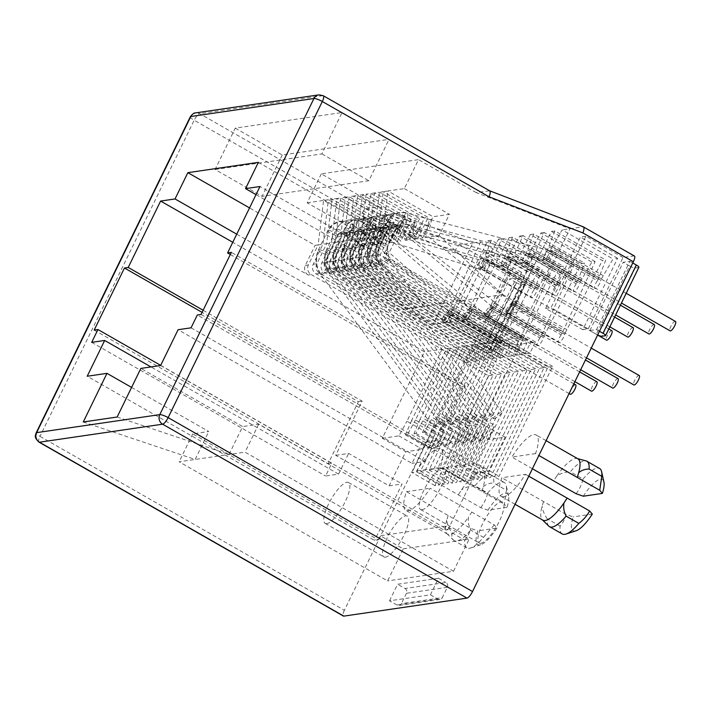 <?xml version="1.0" encoding="UTF-8"?>
<svg xmlns="http://www.w3.org/2000/svg" width="711" height="711" viewBox="0 0 711 711"><rect width="100%" height="100%" fill="white"/><g stroke="black" fill="none" stroke-linecap="round" stroke-linejoin="round"><path stroke-width="0.53" stroke-dasharray="3.56 2.67" d="M531.019 369.533L535.605 368.858L482.031 478.716L477.437 479.383L531.019 369.533L484.502 343.04L507.992 356.469L513.538 345.084L369.08 262.546A4.71 4.399 -98.3 0 1 367.187 256.173L379.55 230.817A5.884 5.501 -98.3 0 1 388.002 229.2L400.826 241.082L411.145 219.912L407.474 220.454L362.45 194.725L366.121 194.192L360.681 238.7L357.011 239.234L347.226 259.302A7.066 6.595 81.7 0 0 350.07 268.865L353.74 268.331L484.502 343.04L480.707 343.6L445.593 415.597L469.082 429.017L450.614 466.878L473.517 479.961L468.931 480.627L522.505 370.778L527.1 370.102L473.517 479.961M539.525 368.289L544.119 367.614L490.537 477.472L485.951 478.139L539.525 368.289L493.141 341.778L489.337 342.338L512.827 355.758L518.381 344.382L373.924 261.835A4.71 4.399 -98.3 0 1 372.022 255.462L384.393 230.106A5.884 5.501 -98.3 0 1 392.845 228.498L405.661 240.371L409.332 239.838L419.659 218.668L415.988 219.21L370.964 193.481L366.121 194.192L411.145 219.912M548.039 367.045L552.625 366.369L499.051 476.228L494.456 476.894L548.039 367.045L501.646 340.533L497.851 341.093L521.341 354.513L526.887 343.137L382.429 260.59A4.71 4.399 -98.3 0 1 380.536 254.218L392.899 228.862A5.884 5.501 -98.3 0 1 401.351 227.253L414.175 239.127L424.494 217.966L379.47 192.237L374.635 192.948L369.196 237.456L359.411 257.524A7.066 6.595 81.7 0 0 362.255 267.087L516.497 355.216L522.052 343.84L377.594 261.301A4.71 4.399 -98.3 0 1 375.692 254.929L388.064 229.573A5.884 5.501 -98.3 0 1 396.516 227.955L409.332 239.838M414.175 239.127L417.846 238.594L405.021 226.711A5.884 5.501 81.7 0 0 396.569 228.329L384.207 253.685A4.71 4.399 81.7 0 0 386.1 260.057L390.943 259.346A4.71 4.399 -98.3 0 1 389.041 252.974L401.413 227.618A5.884 5.501 -98.3 0 1 409.865 226.009L422.681 237.883L439.078 235.483L449.396 214.322L433.008 216.722L387.984 190.992L404.381 188.602L418.503 159.637L321.31 173.848L379.052 206.848L366.076 208.741C364.405 209.372 362.708 211.647 360.984 215.557L194.165 120.248A7.066 2.044 119.7 0 1 199.693 113.671L366.076 208.741L459.848 244.86C458.168 245.491 456.471 247.766 454.747 251.676L360.984 215.557M488.466 375.755L493.061 375.088L439.478 484.938L434.892 485.613L488.466 375.755L441.949 349.27L465.438 362.69L470.993 351.305L326.527 268.767A4.71 4.399 -98.3 0 1 324.634 262.395L336.996 237.039A5.884 5.501 -98.3 0 1 345.457 235.43L350.292 234.719L363.117 246.601L366.787 246.059L377.106 224.898L373.435 225.431L328.411 199.711L332.081 199.169L377.106 224.898M326.527 268.767L331.37 268.056A4.71 4.399 -98.3 0 1 329.469 261.684L341.84 236.328A5.884 5.501 -98.3 0 1 350.292 234.719M496.98 374.51L501.566 373.835L447.983 483.693L443.397 484.369L496.98 374.51L450.463 348.026L473.953 361.446L479.498 350.061L335.041 267.523A4.71 4.399 81.7 0 1 333.148 261.15L345.51 235.794A5.884 5.501 -98.3 0 1 353.962 234.177L366.787 246.059M335.041 267.523L339.876 266.812A4.71 4.399 -98.3 0 1 337.983 260.439L350.345 235.083A5.884 5.501 -98.3 0 1 358.806 233.475L371.622 245.357L375.292 244.815L385.62 223.654L381.949 224.187L336.925 198.467L340.596 197.925L385.62 223.654M505.485 373.266L510.08 372.591L456.498 482.449L451.912 483.125L505.485 373.266L458.968 346.772L482.458 360.201L488.013 348.817L343.546 266.278A4.71 4.399 -98.3 0 1 341.653 259.906L354.025 234.55A5.884 5.501 -98.3 0 1 362.477 232.932L375.292 244.815M343.546 266.278L348.39 265.567A4.71 4.399 -98.3 0 1 346.497 259.195L358.859 233.839A5.884 5.501 -98.3 0 1 367.311 232.23L380.136 244.104L383.807 243.571L394.125 222.41L390.455 222.943L345.43 197.223L349.101 196.68L394.125 222.41M514 372.022L518.586 371.346L465.012 481.205L460.417 481.871L514 372.022L467.483 345.528L490.972 358.957L496.518 347.572L352.061 265.034A4.71 4.399 -98.3 0 1 350.168 258.662L362.53 233.306A5.884 5.501 -98.3 0 1 370.982 231.688L383.807 243.571M352.061 265.034L356.895 264.323A4.71 4.399 -98.3 0 1 355.002 257.951L367.374 232.595A5.884 5.501 -98.3 0 1 375.826 230.986L388.641 242.86L392.312 242.327L402.639 221.165L398.969 221.699L353.945 195.978L357.615 195.436L352.176 239.945L348.506 240.487L338.72 260.546A7.066 6.595 81.7 0 0 341.564 270.109L472.317 344.826L437.078 416.842L460.568 430.262L442.109 468.122L465.012 481.205M522.505 370.778L475.988 344.284L499.478 357.713L505.032 346.328L360.575 263.79A4.71 4.399 -98.3 0 1 358.673 257.418L371.044 232.062A5.884 5.501 -98.3 0 1 379.496 230.444L392.312 242.327M350.07 268.865L504.321 357.002L509.867 345.626L365.41 263.079A4.71 4.399 -98.3 0 1 363.517 256.707L375.879 231.351A5.884 5.501 -98.3 0 1 384.331 229.742L397.156 241.616L400.826 241.082M576.088 530.788A29.435 8.505 119.7 0 1 575.172 531.01A29.435 8.505 119.7 0 1 573.182 516.888L566.027 514.417C564.987 519.012 563.005 522.923 560.064 526.149A37.683 10.887 -60.3 0 0 562.241 533.952M560.064 526.149L547.346 518.879A37.683 10.887 -60.3 0 0 548.856 526.184M496.936 528.042A29.435 8.505 119.7 0 1 480.734 544.742A29.435 8.505 119.7 0 1 479.809 544.955A29.435 8.505 119.7 0 1 477.819 530.841L496.936 528.042L494.278 524.914L430.075 488.235A35.328 10.212 119.7 0 1 408.185 510.649A35.328 10.212 119.7 0 1 405.803 510.285A35.328 10.212 119.7 0 1 406.479 491.683L470.664 528.362L477.819 530.841M448.161 515.599L446.721 520.132C447.335 524.567 449.085 528.797 451.983 532.823L464.701 540.093A37.683 10.887 -60.3 0 0 466.878 547.897A37.683 10.887 -60.3 0 0 469.429 548.288A37.683 10.887 -60.3 0 0 470.602 548.003A37.683 10.887 -60.3 0 0 483.48 537.347L470.753 530.077C468.62 525.936 467.9 521.554 468.585 516.941L471.74 512.151M464.701 540.093C467.642 536.903 469.624 532.992 470.664 528.362M451.983 532.823A37.683 10.887 -60.3 0 0 453.494 540.129A37.683 10.887 -60.3 0 0 454.151 540.627A37.683 10.887 -60.3 0 0 456.702 541.018A37.683 10.887 -60.3 0 0 470.753 530.077M577.901 458.817A35.328 10.212 -60.3 0 0 577.181 458.524A35.328 10.212 -60.3 0 0 575.51 458.462A35.328 10.212 -60.3 0 0 556.811 475.997C560.89 473.313 565.387 471.917 570.302 471.802A37.683 10.887 119.7 0 1 584.353 460.861A37.683 10.887 119.7 0 1 586.131 460.932M481.907 491.301L483.311 486.742A35.328 10.212 -60.3 0 0 482.538 472.771A35.328 10.212 -60.3 0 0 481.827 472.477A35.328 10.212 -60.3 0 0 480.156 472.406A35.328 10.212 -60.3 0 0 461.448 489.941L458.328 494.749M480.752 507.672C484.129 503.228 486.431 498.34 487.666 493.016L474.939 485.746A37.683 10.887 119.7 0 1 488.99 474.815A37.683 10.887 119.7 0 1 490.777 474.886A37.683 10.887 119.7 0 1 491.541 475.197A37.683 10.887 119.7 0 1 493.71 483L506.436 490.27L504.366 504.223L507.023 507.352L487.906 510.151L480.752 507.672L416.566 470.993A35.328 10.212 119.7 0 1 440.847 448.943A35.328 10.212 119.7 0 1 440.171 467.545L416.566 470.993M474.939 485.746C470.024 485.862 465.527 487.257 461.448 489.941M480.849 543.248A23.552 6.808 119.7 0 1 479.25 543.008A23.552 6.808 119.7 0 1 483.764 521.474A23.552 6.808 119.7 0 1 501.024 501.877A23.552 6.808 119.7 0 1 502.624 502.117A23.552 6.808 119.7 0 1 498.109 523.643A23.552 6.808 119.7 0 1 480.849 543.248M422.121 509.698A23.552 6.808 119.7 0 1 420.53 509.458A23.552 6.808 119.7 0 1 425.045 487.924A23.552 6.808 119.7 0 1 442.304 468.318A23.552 6.808 119.7 0 1 443.895 468.558A23.552 6.808 119.7 0 1 439.38 490.092A23.552 6.808 119.7 0 1 422.121 509.698M385.486 557.193A23.552 6.808 119.7 0 1 383.896 556.953A23.552 6.808 119.7 0 1 388.402 535.427A23.552 6.808 119.7 0 1 405.67 515.822A23.552 6.808 119.7 0 1 407.261 516.062A23.552 6.808 119.7 0 1 402.746 537.596A23.552 6.808 119.7 0 1 385.486 557.193M326.758 523.643A23.552 6.808 119.7 0 1 325.167 523.403A23.552 6.808 119.7 0 1 329.682 501.868A23.552 6.808 119.7 0 1 346.941 482.262A23.552 6.808 119.7 0 1 348.532 482.511A23.552 6.808 119.7 0 1 344.026 504.037A23.552 6.808 119.7 0 1 326.758 523.643M543.524 501.646L542.084 506.188A35.328 10.212 -60.3 0 0 542.235 519.697A35.328 10.212 -60.3 0 0 542.857 520.159M503.548 496.705A35.328 10.212 119.7 0 1 501.157 496.34A35.328 10.212 119.7 0 1 501.842 477.739L525.438 474.29A35.328 10.212 119.7 0 1 503.548 496.705M566.027 514.417L501.842 477.739M446.721 520.132A35.328 10.212 -60.3 0 0 446.872 533.641A35.328 10.212 -60.3 0 0 447.495 534.112A35.328 10.212 -60.3 0 0 449.885 534.468A35.328 10.212 -60.3 0 0 468.585 516.941M38.981 442.126A7.066 2.044 119.7 0 1 39.985 436.358L344.373 610.278L505.21 280.507L454.747 251.676M190.317 116.782A7.066 1.493 -154 0 0 194.165 120.248L39.985 436.358A7.066 1.493 26 0 1 36.137 432.901M533.819 290.061A5.884 1.698 -60.3 0 0 531.295 297.713A5.884 1.698 -60.3 0 0 534.476 295.323A5.884 1.698 -60.3 0 0 537.338 289.555L486.44 260.475A5.884 1.698 119.7 0 1 483.587 266.243A5.884 1.698 119.7 0 1 480.405 268.634A5.884 1.698 119.7 0 1 482.929 260.99L533.819 290.061A3.057 0.889 -60.3 0 0 534.699 288.586L542.191 269.336L538.814 269.833L487.924 240.753L450.756 313.142A3.057 0.889 -60.3 0 0 450.214 314.573A5.884 1.698 119.7 0 1 447.717 319.834A5.884 1.698 119.7 0 1 444.579 322.785A5.884 1.698 119.7 0 1 444.179 322.732A5.884 1.698 119.7 0 1 446.704 315.08L497.593 344.16A3.057 0.889 -60.3 0 0 498.473 342.684L531.552 270.891L527.011 271.558L492.199 342.933L486.777 343.724L521.59 272.349L510.738 273.939A7.066 2.044 -60.3 0 0 505.21 280.507M403.235 548.839L469.144 539.196L446.241 526.113L380.332 535.747L403.235 548.839L387.602 580.905L179.128 461.786L245.037 452.152L453.511 571.262L387.602 580.905M453.511 571.262L469.144 539.196M476.423 347.164L509.716 278.89L516.39 277.912L483.098 346.186L476.423 347.164L482.876 350.852L516.177 282.578A4.71 0.995 -154 0 0 521.758 284.578L488.466 352.843A4.71 0.995 26 0 1 482.876 350.852M589.89 330.571L623.183 262.297L629.857 261.319L596.565 329.593L589.89 330.571L596.342 334.259L629.644 265.985A4.71 0.995 -154 0 0 635.225 267.976L601.933 336.25M389.521 600.795L397.591 584.246L438.474 578.265L430.395 594.814L389.521 600.795L396.951 605.043A3.528 3.297 81.7 0 0 401.404 603.621L442.286 597.64L447.335 587.295A3.528 3.297 81.7 0 0 445.913 582.513L405.03 588.495L397.591 584.246M344.373 610.278A7.066 2.044 -60.3 0 0 343.369 616.046M497.593 344.16A5.884 1.698 -60.3 0 0 495.069 351.812A5.884 1.698 -60.3 0 0 498.251 349.421A5.884 1.698 -60.3 0 0 501.113 343.653L450.214 314.573M450.756 313.142L501.646 342.222A3.057 0.889 -60.3 0 0 501.113 343.653M501.646 342.222L538.814 269.833M486.44 260.475A3.057 0.889 119.7 0 1 486.982 259.044L537.872 288.124A3.057 0.889 -60.3 0 0 537.338 289.555M537.872 288.124L549.452 268.278L498.553 239.198L486.982 259.044M321.31 173.848L307.179 202.813L352.203 228.533L341.875 249.703L405.661 308.814L433.061 324.474L465.767 319.692A5.884 1.698 119.7 0 1 465.367 319.63A5.884 1.698 119.7 0 1 467.891 311.987L518.79 341.067A3.057 0.889 -60.3 0 0 519.67 339.591L552.749 267.798L549.452 268.278M518.79 341.067A5.884 1.698 -60.3 0 0 516.266 348.71A5.884 1.698 -60.3 0 0 519.439 346.319A5.884 1.698 -60.3 0 0 522.301 340.551L471.411 311.471A5.884 1.698 119.7 0 1 468.913 316.733A5.884 1.698 119.7 0 1 465.767 319.692L486.955 316.591A5.884 1.698 119.7 0 1 486.564 316.528A5.884 1.698 119.7 0 1 489.088 308.885L539.978 337.965A3.057 0.889 -60.3 0 0 540.858 336.49L573.937 264.696L570.64 265.176L519.75 236.096L508.169 255.951L559.059 285.031A3.057 0.889 -60.3 0 0 558.526 286.453L507.636 257.373A3.057 0.889 119.7 0 1 508.169 255.951M507.636 257.373A5.884 1.698 119.7 0 1 504.774 263.141A5.884 1.698 119.7 0 1 501.593 265.532A5.884 1.698 119.7 0 1 504.117 257.889L555.015 286.968A3.057 0.889 -60.3 0 0 555.895 285.493L563.388 266.234L560.001 266.732L509.112 237.652L471.944 310.049L522.834 339.129A3.057 0.889 -60.3 0 0 522.301 340.551M522.834 339.129L560.001 266.732M555.015 286.968A5.884 1.698 -60.3 0 0 552.491 294.612A5.884 1.698 -60.3 0 0 555.664 292.221A5.884 1.698 -60.3 0 0 558.526 286.453M559.059 285.031L570.64 265.176M539.978 337.965A5.884 1.698 -60.3 0 0 537.454 345.608A5.884 1.698 -60.3 0 0 540.636 343.217A5.884 1.698 -60.3 0 0 543.488 337.449L492.599 308.37A5.884 1.698 119.7 0 1 490.101 313.631A5.884 1.698 119.7 0 1 486.955 316.591L508.152 313.489A5.884 1.698 119.7 0 1 507.752 313.427A5.884 1.698 119.7 0 1 510.276 305.783L561.175 334.863A3.057 0.889 -60.3 0 0 562.046 333.388L595.134 261.595L591.836 262.075L540.938 232.995L529.357 252.849L580.256 281.929A3.057 0.889 -60.3 0 0 579.714 283.351L528.824 254.271A3.057 0.889 119.7 0 1 529.357 252.849M528.824 254.271A5.884 1.698 119.7 0 1 525.962 260.039A5.884 1.698 119.7 0 1 522.789 262.43A5.884 1.698 119.7 0 1 525.313 254.787L576.203 283.867A3.057 0.889 -60.3 0 0 577.083 282.391L584.575 263.141L581.198 263.63L530.299 234.55L493.132 306.948L544.031 336.027A3.057 0.889 -60.3 0 0 543.488 337.449M544.031 336.027L581.198 263.63M576.203 283.867A5.884 1.698 -60.3 0 0 573.679 291.51A5.884 1.698 -60.3 0 0 576.861 289.119A5.884 1.698 -60.3 0 0 579.714 283.351M580.256 281.929L591.836 262.075M561.175 334.863A5.884 1.698 -60.3 0 0 558.65 342.506A5.884 1.698 -60.3 0 0 561.823 340.116A5.884 1.698 -60.3 0 0 564.685 334.348L513.786 305.268A5.884 1.698 119.7 0 1 511.289 310.529A5.884 1.698 119.7 0 1 508.152 313.489L530.264 310.254L570.018 228.746L476.246 192.628L489.666 190.788M597.4 280.765A5.884 1.698 -60.3 0 0 594.876 288.408A5.884 1.698 -60.3 0 0 598.049 286.018A5.884 1.698 -60.3 0 0 600.911 280.258L550.012 251.179A5.884 1.698 119.7 0 1 547.159 256.938A5.884 1.698 119.7 0 1 543.977 259.328A5.884 1.698 119.7 0 1 546.501 251.685L597.4 280.765A3.057 0.889 -60.3 0 0 598.271 279.29L605.763 260.039L602.386 260.537L551.496 231.457L514.329 303.846L565.218 332.926A3.057 0.889 -60.3 0 0 564.685 334.348M565.218 332.926L602.386 260.537M550.012 251.179A3.057 0.889 119.7 0 1 550.554 249.748L601.444 278.828A3.057 0.889 -60.3 0 0 600.911 280.258M601.444 278.828L613.024 258.982L562.134 229.902L550.554 249.748M634.363 255.996A7.066 2.044 -60.3 0 0 633.883 255.924L623.04 257.515L588.228 328.891L582.807 329.682L617.61 258.306L613.024 258.982M406.479 491.683L430.075 488.235M535.525 453.6L511.929 457.049A35.328 10.212 119.7 0 1 536.21 434.999A35.328 10.212 119.7 0 1 535.525 453.6L538.867 455.502M476.246 192.628L418.503 159.637M235.279 128.131L282.258 154.98L389.05 139.356L342.071 112.516L235.279 128.131L215.095 169.511L262.075 196.352L368.867 180.736L389.05 139.356M379.052 206.848L472.815 242.958L459.848 244.86L510.738 273.939M527.011 271.558L489.817 250.308L484.395 251.099L521.59 272.349M531.552 270.891L480.663 241.811L472.815 242.958L433.061 324.474M440.171 467.545L504.366 504.223M552.625 366.369L506.232 339.867L471.117 411.856L494.607 425.285L476.148 463.137L499.051 476.228M347.226 259.302L350.896 258.768L360.681 238.7L382.545 235.501L387.984 190.992L383.149 191.703L377.71 236.212L367.916 256.28A7.066 6.595 81.7 0 0 370.76 265.843L525.011 353.971L529.846 353.269L535.401 341.893L530.557 342.595L386.1 260.057M501.646 340.533L466.532 412.531L490.021 425.951L471.553 463.812L494.456 476.894M471.553 463.812L476.148 463.137M450.587 347.999L415.473 419.997L438.963 433.417L420.494 471.277L443.397 484.369M420.494 471.277L425.089 470.611L447.983 483.693M501.566 373.835L455.173 347.332L420.059 419.33L443.548 432.75L425.089 470.611M473.953 361.446L478.787 360.735L484.342 349.359L479.498 350.061M459.093 346.755L423.978 418.752L447.468 432.172L429.009 470.033L451.912 483.125M429.009 470.033L433.594 469.367L456.498 482.449M510.08 372.591L463.688 346.088L428.573 418.086L452.063 431.506L433.594 469.367M482.458 360.201L487.302 359.49L492.847 348.114L488.013 348.817M467.607 345.51L432.492 417.508L455.982 430.928L437.514 468.789L460.417 481.871M437.514 468.789L442.109 468.122M518.586 371.346L472.193 344.844M490.972 358.957L495.807 358.246L501.362 346.87L496.518 347.572M476.121 344.266L441.007 416.264L464.487 429.684L446.028 467.545L468.931 480.627M446.028 467.545L450.614 466.878M527.1 370.102L480.707 343.6M499.478 357.713L504.321 357.002M484.626 343.022L449.512 415.02L473.002 428.44L454.533 466.3L477.437 479.383M454.533 466.3L459.128 465.634L482.031 478.716M535.605 368.858L489.212 342.355L454.098 414.353L477.588 427.773L459.128 465.634M507.992 356.469L512.827 355.758M493.141 341.778L458.026 413.775L481.516 427.195L463.048 465.056L485.951 478.139M463.048 465.056L467.634 464.381L490.537 477.472M544.119 367.614L497.727 341.111L462.612 413.1L486.102 426.529L467.634 464.381M516.497 355.216L521.341 354.513M488.466 352.843L491.799 352.354L525.1 284.089A4.71 0.995 -154 0 0 525.42 283.911A4.71 0.995 -154 0 0 522.852 281.6L516.39 277.912M525.1 284.089L521.758 284.578M516.177 282.578L509.716 278.89M483.098 346.186L489.55 349.874A4.71 0.995 26 0 1 492.119 352.185A4.71 0.995 26 0 1 491.799 352.354M629.857 261.319L632.763 262.981M605.265 335.761L638.567 267.487A4.71 0.995 -154 0 0 638.887 267.318M638.567 267.487L635.225 267.976M629.644 265.985L623.183 262.297M597.667 334.952A4.71 0.995 26 0 1 596.342 334.259M596.565 329.593L599.471 331.255M438.474 578.265L445.913 582.513M447.335 587.295L406.452 593.276A3.528 3.297 81.7 0 0 405.03 588.495M406.452 593.276L401.404 603.621M430.395 594.814L437.834 599.071A3.528 3.297 81.7 0 0 442.286 597.64M434.892 485.613L411.989 472.522L416.575 471.855L439.478 484.938M493.061 375.088L446.668 348.577L411.553 420.574L435.043 433.994L416.575 471.855M465.438 362.69L470.282 361.979L475.828 350.603L470.993 351.305M442.073 349.243L406.959 421.241L430.448 434.661L411.989 472.522M484.395 251.099L449.583 322.474L486.777 343.724M489.817 250.308L455.004 321.683L492.199 342.933M480.663 241.811L449.192 310.298L500.091 339.378M452.365 309.836L503.264 338.916M552.749 267.798L501.85 238.718L470.389 307.196L521.279 336.276M473.562 306.734L524.451 335.814M573.937 264.696L523.047 235.617L491.577 304.104L542.475 333.183M494.749 303.633L545.639 332.712M595.134 261.595L544.235 232.515L512.773 301.002L563.663 330.082M515.937 300.54L566.836 329.62M617.61 258.306L580.425 237.056L545.613 308.432L582.807 329.682M623.04 257.515L585.846 236.265L551.034 307.641L588.228 328.891M532.406 468.753L511.929 457.049M556.811 475.997L553.691 480.805M525.438 474.29L528.78 476.192M592.299 514.097L573.182 516.888M318.786 94.883A7.066 6.595 -98.3 0 1 322.838 95.665A7.066 2.044 119.7 0 1 323.318 95.736M201.071 314.449L434.981 448.099L465.252 386.037L231.342 252.387M471.117 411.856L465.056 426.191L481.658 423.765L505.148 437.185L488.546 439.62L494.607 425.285M230.311 254.494L461.501 386.588L435.061 440.793L488.501 471.322L505.148 437.185M481.658 423.765L523.838 337.29L259.977 186.522M236.727 234.186L308.147 274.997L311.196 274.553A7.066 6.595 -98.3 0 1 308.352 264.99L318.137 244.922L322.972 244.22L328.411 199.711L323.576 200.413L318.137 244.922L315.089 245.366L249.543 207.914M313.187 264.288L316.857 263.745L326.642 243.677L331.486 242.975L336.925 198.467L332.081 199.169L326.642 243.677L322.972 244.22L313.187 264.288A7.066 6.595 81.7 0 0 316.031 273.842L446.668 348.577M321.701 263.043L325.371 262.501L335.157 242.433L339.991 241.731L345.43 197.223L340.596 197.925L335.157 242.433L331.486 242.975L321.701 263.043A7.066 6.595 81.7 0 0 324.545 272.597L455.173 347.332M330.206 261.799L333.877 261.257L343.662 241.189L348.506 240.487L353.945 195.978L349.101 196.68L343.662 241.189L339.991 241.731L330.206 261.799A7.066 6.595 81.7 0 0 333.05 271.353L463.688 346.088M338.72 260.546L342.391 260.013L352.176 239.945L357.011 239.234L362.45 194.725L357.615 195.436L402.639 221.165M258.36 162.357L385.593 235.057L382.545 235.501L372.76 255.569A7.066 6.595 81.7 0 0 375.604 265.132L378.652 264.688L256.022 194.627M203.115 310.254L362.13 401.12L335.699 455.324L389.139 485.853L405.785 451.716L382.296 438.296L424.476 351.821L232.773 242.291M94.19 330.082L328.109 463.732L358.38 401.671L202.084 312.36M131.579 387.415L208.767 431.515L192.752 433.861L378.314 539.889L374.564 540.44L87.204 376.252M83.267 421.979L195.143 459.448L208.767 431.515M117.146 417.019L229.022 454.489L242.638 426.564L140.858 368.405M160.624 365.507L447.983 529.704L444.224 530.246L258.662 424.218L242.638 426.564M307.179 202.813L323.576 200.413L368.6 226.142L352.203 228.533M497.727 341.111L367.089 266.376A7.066 6.595 81.7 0 1 364.245 256.813L374.03 236.745L379.47 192.237L383.149 191.703L428.164 217.424L424.494 217.966M489.212 342.355L358.584 267.62A7.066 6.595 81.7 0 1 355.74 258.057L365.525 237.989L370.964 193.481L374.635 192.948L419.659 218.668M404.381 188.602L449.396 214.322M439.078 235.483L502.855 294.603L530.264 310.254M282.258 154.98L262.075 196.352M215.095 169.511L321.887 153.896L342.071 112.516M321.887 153.896L368.867 180.736M483.311 486.742C486.093 484.253 489.559 483 493.71 483M487.906 510.151A29.435 8.505 119.7 0 1 508.578 496.002A29.435 8.505 119.7 0 1 507.023 507.352M389.139 485.853L402.106 483.96L374.564 540.44M378.314 539.889L380.332 535.747M446.241 526.113L444.224 530.246M447.983 529.704L475.526 473.224L488.501 471.322M490.021 425.951L481.96 440.58L480.041 440.864L486.102 426.529M481.516 427.195L473.446 441.824L471.526 442.109L477.588 427.773M473.002 428.44L464.941 443.069L463.021 443.353L469.082 429.017M464.487 429.684L456.426 444.313L454.507 444.597L460.568 430.262M455.982 430.928L447.921 445.557L446.001 445.841L452.063 431.506M447.468 432.172L439.407 446.801L437.487 447.086L443.548 432.75M438.963 433.417L430.902 448.046L428.982 448.33L435.043 433.994M430.448 434.661L422.387 449.29L405.785 451.716M258.662 424.218L245.037 452.152M192.752 433.861L179.128 461.786M465.056 426.191L488.546 439.62M523.838 337.29L506.232 339.867M375.604 265.132L529.846 353.269M525.011 353.971L530.557 342.595M462.612 413.1L456.551 427.435L458.471 427.16L466.532 412.531M458.471 427.16L481.96 440.58M411.553 420.574L405.492 434.91L407.412 434.625L415.473 419.997M316.857 263.745A7.066 6.595 81.7 0 0 319.701 273.308L450.463 348.026L446.792 348.559L470.282 361.979M407.412 434.625L430.902 448.046M420.059 419.33L413.998 433.666L437.487 447.086M413.998 433.666L415.917 433.381L423.978 418.752M325.371 262.501A7.066 6.595 81.7 0 0 328.215 272.064L458.968 346.772L455.298 347.315L478.787 360.735M415.917 433.381L439.407 446.801M428.573 418.086L422.512 432.421L446.001 445.841M422.512 432.421L424.431 432.137L432.492 417.508M333.877 261.257A7.066 6.595 81.7 0 0 336.721 270.82L467.483 345.528L463.812 346.07L487.302 359.49M424.431 432.137L447.921 445.557M437.078 416.842L431.017 431.177L454.507 444.597M431.017 431.177L432.937 430.893L441.007 416.264M342.391 260.013A7.066 6.595 81.7 0 0 345.235 269.576L475.988 344.284L472.317 344.826L495.807 358.246M432.937 430.893L456.426 444.313M445.593 415.597L439.531 429.933L463.021 443.353M439.531 429.933L441.451 429.648L449.512 415.02M509.867 345.626L505.032 346.328M441.451 429.648L464.941 443.069M454.098 414.353L448.037 428.68L471.526 442.109M448.037 428.68L449.956 428.404L458.026 413.775M518.381 344.382L513.538 345.084M449.956 428.404L473.446 441.824M456.551 427.435L480.041 440.864M526.887 343.137L522.052 343.84M405.492 434.91L428.982 448.33M382.296 438.296L398.898 435.87L406.959 421.241M311.196 274.553L441.949 349.27L424.476 351.821M398.898 435.87L422.387 449.29M583.384 226.88L489.221 190.735L322.838 95.665L199.693 113.671A7.066 6.595 81.7 0 0 195.649 112.889M449.583 322.474L455.004 321.683M449.192 310.298L447.583 313.604L498.473 342.684M446.704 315.08A3.057 0.889 -60.3 0 0 447.583 313.604M487.924 240.753L491.301 240.256L542.191 269.336M491.301 240.256L483.809 259.506A3.057 0.889 119.7 0 1 482.929 260.99M470.389 307.196L468.771 310.511A3.057 0.889 119.7 0 1 467.891 311.987M501.85 238.718L498.553 239.198M509.112 237.652L512.489 237.154L563.388 266.234M512.489 237.154L504.997 256.413A3.057 0.889 119.7 0 1 504.117 257.889M471.944 310.049A3.057 0.889 -60.3 0 0 471.411 311.471M491.577 304.104L489.968 307.41A3.057 0.889 119.7 0 1 489.088 308.885M523.047 235.617L519.75 236.096M530.299 234.55L533.685 234.061L584.575 263.141M533.685 234.061L526.193 253.312A3.057 0.889 119.7 0 1 525.313 254.787M493.132 306.948A3.057 0.889 -60.3 0 0 492.599 308.37M512.773 301.002L511.156 304.308A3.057 0.889 119.7 0 1 510.276 305.783M544.235 232.515L540.938 232.995M551.496 231.457L554.873 230.959L605.763 260.039M554.873 230.959L547.381 250.21A3.057 0.889 119.7 0 1 546.501 251.685M514.329 303.846A3.057 0.889 -60.3 0 0 513.786 305.268M633.883 255.924L582.993 226.845L562.134 229.902M545.613 308.432L551.034 307.641M585.846 236.265L580.425 237.056M494.278 524.914L483.48 537.347M576.114 493.727C579.492 489.275 581.794 484.395 583.029 479.072L570.302 471.802M583.269 496.207A29.435 8.505 119.7 0 1 603.932 482.058M547.346 518.879C544.448 514.844 542.697 510.614 542.084 506.188M434.981 448.099L431.23 448.65L197.311 315M465.252 386.037L461.501 386.588M435.061 440.793L422.094 442.686L411.998 463.376L178.088 329.717M191.055 327.824L424.974 461.475L411.998 463.376M424.974 461.475L431.23 448.65M475.526 473.224L422.094 442.686M308.147 274.997A7.066 6.595 -98.3 0 1 305.303 265.434L315.089 245.366M378.652 264.688A7.066 6.595 -98.3 0 1 375.799 255.125L385.593 235.057M335.699 455.324L348.674 453.422L402.106 483.96M362.13 401.12L358.38 401.671M328.109 463.732L331.859 463.181L325.611 476.015L338.578 474.113L348.674 453.422M160.695 365.383L331.859 463.181M338.578 474.113L150.981 366.92M502.855 294.603L405.661 308.814M341.875 249.703L358.273 247.304L345.457 235.43M487.666 493.016A37.683 10.887 119.7 0 1 504.268 482.467A37.683 10.887 119.7 0 1 506.25 485.622A37.683 10.887 119.7 0 1 506.436 490.27M485.417 256.2L536.316 285.28M488.59 255.738L539.489 284.818M506.614 253.098L557.504 282.178M509.787 252.636L560.677 281.716M527.802 250.005L578.701 279.085M530.975 249.534L581.865 278.614M548.999 246.904L599.888 275.984M552.163 246.441L603.061 275.521M583.029 479.072A37.683 10.887 119.7 0 1 599.622 468.522M422.681 237.883L433.008 216.722M535.401 341.893L390.943 259.346M350.896 258.768A7.066 6.595 81.7 0 0 353.74 268.331M358.273 247.304L368.6 226.142M91.692 342.355L325.611 476.015M397.156 241.616L407.474 220.454M388.641 242.86L398.969 221.699M380.136 244.104L390.455 222.943M371.622 245.357L381.949 224.187M363.117 246.601L373.435 225.431M417.846 238.594L428.164 217.424M405.661 240.371L415.988 219.21M331.37 268.056L475.828 350.603M339.876 266.812L484.342 349.359M348.39 265.567L492.847 348.114M356.895 264.323L501.362 346.87M493.718 418.761A5.412 0.969 -36.5 0 0 498.935 415.713A5.412 0.969 -36.5 0 0 502.028 412.238A5.412 0.969 -36.5 0 0 501.619 412.158A5.412 0.969 -36.5 0 0 496.411 415.206A5.412 0.969 -36.5 0 0 493.318 418.681A5.412 0.969 -36.5 0 0 493.718 418.761M380.74 265.976A5.412 0.969 143.5 0 1 380.332 265.896A5.412 0.969 143.5 0 1 382.66 263.052A5.412 0.969 143.5 0 1 387.655 259.711L389.148 260.057L389.068 259.506A5.412 0.969 143.5 0 1 385.833 263.017A5.412 0.969 143.5 0 1 380.74 265.976C375.39 258.031 374.608 249.685 378.394 240.949A5.412 1.146 26 0 1 384.118 242.86A5.412 1.146 26 0 1 387.762 245.899A5.412 1.146 26 0 1 387.397 246.095A5.412 1.146 26 0 1 381.674 244.184A5.412 1.146 26 0 1 378.03 241.153A5.412 1.146 26 0 1 378.394 240.949M389.148 260.057L389.157 259.604L387.886 259.791M430.457 219.726C432.697 217.406 429.4 231.564 428.031 230.177C425.791 232.506 429.089 218.339 430.457 219.726L406.941 212.962A5.412 1.786 105.9 0 1 407.279 218.277A5.412 1.786 105.9 0 1 404.239 223.396L401.626 223.218L396.782 226.853A5.412 1.146 -154 0 0 397.147 226.658A5.412 1.146 -154 0 0 393.503 223.618A5.412 1.146 -154 0 0 387.779 221.708A17.899 16.709 -98.3 0 1 400.062 212.5A17.899 16.709 -98.3 0 1 406.674 212.945A5.412 1.786 105.9 0 1 406.941 212.962L400.062 212.5C394.241 213.593 390.019 216.731 387.406 221.912A5.412 1.146 -154 0 0 391.05 224.943A5.412 1.146 -154 0 0 396.782 226.853M547.079 261.026C547.443 260.43 546.83 257.977 545.248 253.694C543.035 257.524 542.511 259.675 543.675 260.146L545.684 258.608L547.026 261.07L548.794 261.532L621.45 303.055M626.213 293.296L552.643 251.392C555.06 249.143 550.207 262.715 549.016 261.515L548.794 261.532M675.45 321.434A5.412 1.564 -60.3 0 0 675.086 321.381A5.412 1.564 -60.3 0 0 671.113 325.887A5.412 1.564 -60.3 0 0 670.073 330.837M552.607 251.401L552.643 251.392C551.425 250.201 546.572 263.772 548.99 261.524M428.031 230.177L403.972 223.378A5.412 1.786 105.9 0 1 403.626 218.073A5.412 1.786 105.9 0 1 406.674 212.945M427.826 230.186L543.675 260.146M387.655 259.711C384.98 257.56 384.544 255.667 386.34 254.049L386.855 254.751L387.762 245.899L397.147 226.658C397.005 225.778 398.498 224.632 401.626 223.218L403.972 223.378A5.412 1.786 105.9 0 0 404.239 223.396M387.397 246.095L386.34 254.049L389.068 259.506M545.684 258.608A5.884 1.698 119.7 0 1 543.977 259.328A5.884 1.698 119.7 0 1 545.248 253.694M442.66 426.227A5.412 0.969 -36.5 0 0 447.877 423.178A5.412 0.969 -36.5 0 0 450.97 419.703A5.412 0.969 -36.5 0 0 450.561 419.623A5.412 0.969 -36.5 0 0 445.353 422.681A5.412 0.969 -36.5 0 0 442.26 426.147A5.412 0.969 -36.5 0 0 442.66 426.227M329.682 273.442A5.412 0.969 143.5 0 1 329.273 273.362A5.412 0.969 143.5 0 1 331.602 270.518A5.412 0.969 143.5 0 1 336.596 267.176L338.089 267.532L338.009 266.972A5.412 0.969 143.5 0 1 334.774 270.491A5.412 0.969 143.5 0 1 329.682 273.442C324.332 265.496 323.549 257.151 327.336 248.423A5.412 1.146 26 0 1 333.059 250.325A5.412 1.146 26 0 1 336.703 253.365A5.412 1.146 26 0 1 336.339 253.56A5.412 1.146 26 0 1 330.606 251.658A5.412 1.146 26 0 1 326.962 248.619A5.412 1.146 26 0 1 327.336 248.423M338.089 267.532L338.098 267.078L336.827 267.265M485.444 270.811C487.088 272.277 491.95 258.564 489.035 260.697C487.39 259.231 482.529 272.944 485.444 270.811L480.405 268.634A5.884 1.698 119.7 0 1 480.272 266.305L483.32 270.269M608.812 328.98L489.035 260.697M482.298 258.777C485.391 256.698 482.094 270.855 479.872 269.229C476.788 271.309 480.085 257.142 482.298 258.777L384.127 228.48L355.882 220.428A5.412 1.786 105.9 0 1 356.22 225.743A5.412 1.786 105.9 0 1 353.18 230.862A5.412 1.786 105.9 0 1 352.914 230.853A5.412 1.786 105.9 0 1 352.567 225.538A5.412 1.786 105.9 0 1 355.607 220.419A5.412 1.786 105.9 0 1 355.882 220.428L349.003 219.975A17.899 16.709 81.7 0 0 336.712 229.182A5.412 1.146 -154 0 0 336.347 229.377A5.412 1.146 -154 0 0 339.991 232.417A5.412 1.146 -154 0 0 345.724 234.328A5.412 1.146 -154 0 0 346.088 234.123A5.412 1.146 -154 0 0 342.444 231.093A5.412 1.146 -154 0 0 336.712 229.182M483.596 270.287C485.018 269.762 485.124 268.251 483.915 265.772L480.201 269.38L381.034 238.869L352.914 230.853L350.567 230.693L353.18 230.862M611.878 330.731A5.412 1.564 -60.3 0 0 611.513 330.677A5.412 1.564 -60.3 0 0 607.541 335.183A5.412 1.564 -60.3 0 0 606.501 340.134M383.798 228.453C386.882 226.365 383.585 240.531 381.363 238.896C378.279 240.985 381.576 226.818 383.798 228.453L384.109 228.48M597.613 335.059L485.186 270.802M480.458 269.398C479.632 269.389 479.57 268.358 480.272 266.305M336.596 267.176C333.921 265.025 333.486 263.132 335.281 261.515L335.796 262.217L336.703 253.365L346.088 234.123C345.937 233.244 347.439 232.097 350.567 230.693L345.724 234.328M336.339 253.56L335.281 261.515L338.009 266.972M483.915 265.772A5.884 1.698 119.7 0 1 480.405 268.634L531.295 297.713M413.438 222.223C415.944 219.975 412.647 234.132 411.011 232.666C408.505 234.914 411.802 220.757 413.438 222.223L531.428 254.494C532.361 254.609 532.343 256.173 531.384 259.186C530.184 262.261 529.002 264.074 527.829 264.616L615.655 314.946M522.692 263.221L525.385 260.777C526.54 262.546 526.718 263.657 525.927 264.101L522.789 262.43A5.884 1.698 119.7 0 1 523.163 258.644C521.847 261.559 521.687 263.079 522.692 263.221L411.011 232.666M620.41 305.197L531.659 254.502M654.262 324.536A5.412 1.564 -60.3 0 0 649.65 329.513A5.412 1.564 -60.3 0 0 648.885 333.939M527.811 264.616C526.878 264.501 526.895 262.937 527.864 259.933C529.055 256.858 530.237 255.045 531.419 254.494M476.699 421.25A5.412 0.969 -36.5 0 0 481.916 418.201A5.412 0.969 -36.5 0 0 485.009 414.726A5.412 0.969 -36.5 0 0 484.6 414.646A5.412 0.969 -36.5 0 0 479.392 417.695A5.412 0.969 -36.5 0 0 476.299 421.17A5.412 0.969 -36.5 0 0 476.699 421.25M372.129 262.546L370.635 262.199C367.96 260.048 367.525 258.155 369.32 256.538L369.836 257.24L370.742 248.388A5.412 1.146 26 0 1 370.378 248.583A5.412 1.146 26 0 1 364.654 246.673A5.412 1.146 26 0 1 361.001 243.642A5.412 1.146 26 0 1 361.375 243.438A5.412 1.146 26 0 1 367.098 245.348A5.412 1.146 26 0 1 370.742 248.388L380.127 229.146A5.412 1.146 -154 0 0 376.483 226.107A5.412 1.146 -154 0 0 370.76 224.205A5.412 1.146 -154 0 0 370.387 224.4A5.412 1.146 -154 0 0 374.03 227.44A5.412 1.146 -154 0 0 379.763 229.342A5.412 1.146 -154 0 0 380.127 229.146C379.976 228.267 381.478 227.12 384.607 225.707L387.219 225.885A5.412 1.786 105.9 0 1 386.953 225.867A5.412 1.786 105.9 0 1 386.606 220.561A5.412 1.786 105.9 0 1 389.655 215.442A5.412 1.786 105.9 0 1 389.921 215.451A5.412 1.786 105.9 0 1 390.259 220.766A5.412 1.786 105.9 0 1 387.219 225.885M370.378 248.583L369.32 256.538L372.137 262.101L370.866 262.288M525.927 264.101L523.163 258.644M525.385 260.777A5.884 1.698 119.7 0 1 522.789 262.43L573.679 291.51M510.222 257.595L510.222 257.595C508.516 256.111 503.664 269.807 506.641 267.718C508.347 269.193 513.191 255.498 510.222 257.595L372.902 217.939A5.412 1.786 105.9 0 1 373.302 223.014A5.412 1.786 105.9 0 1 370.378 228.329A5.412 1.786 105.9 0 1 370.2 228.373A5.412 1.786 105.9 0 1 369.933 228.364A5.412 1.786 105.9 0 1 369.533 223.29A5.412 1.786 105.9 0 1 372.448 217.975A5.412 1.786 105.9 0 1 372.626 217.93A5.412 1.786 105.9 0 1 372.902 217.939C369.258 216.908 365.596 217.139 361.926 218.641L372.448 217.975M389.832 222.827C392.463 220.774 389.584 234.123 387.584 233.235L387.397 233.279C384.767 235.332 387.646 221.983 389.637 222.872L390.108 222.845M501.699 266.287C502.748 265.967 503.992 264.608 505.423 262.208C506.676 264.954 506.472 266.616 504.81 267.185L501.593 265.532A5.884 1.698 119.7 0 1 501.371 263.594C500.82 265.407 500.935 266.305 501.699 266.287L369.933 228.364L366.209 228.595L362.894 231.795A5.412 1.146 -154 0 0 363.108 231.635A5.412 1.146 -154 0 0 359.464 228.604A5.412 1.146 -154 0 0 353.74 226.693A5.412 1.146 -154 0 0 353.58 226.729L361.926 218.641C358.033 220.428 355.18 223.174 353.367 226.889A5.412 1.146 -154 0 0 357.011 229.929A5.412 1.146 -154 0 0 362.743 231.839A5.412 1.146 -154 0 0 362.894 231.795M614.606 317.088L510.489 257.613M633.066 327.629A5.412 1.564 -60.3 0 0 632.701 327.575A5.412 1.564 -60.3 0 0 628.728 332.081A5.412 1.564 -60.3 0 0 627.689 337.041M506.641 267.718L504.499 267.158M459.679 423.738A5.412 0.969 -36.5 0 0 464.896 420.69A5.412 0.969 -36.5 0 0 467.989 417.215A5.412 0.969 -36.5 0 0 467.58 417.135A5.412 0.969 -36.5 0 0 462.372 420.183A5.412 0.969 -36.5 0 0 459.279 423.658A5.412 0.969 -36.5 0 0 459.679 423.738M346.541 270.962A5.412 0.969 143.5 0 1 346.293 270.873A5.412 0.969 143.5 0 1 348.621 268.029A5.412 0.969 143.5 0 1 353.616 264.688L355.109 265.034L355.029 264.483A5.412 0.969 143.5 0 1 351.794 267.994A5.412 0.969 143.5 0 1 346.701 270.953A5.412 0.969 143.5 0 1 346.541 270.962C341.2 263.026 340.418 254.689 344.195 245.97A5.412 1.146 26 0 1 344.355 245.926A5.412 1.146 26 0 1 350.079 247.837A5.412 1.146 26 0 1 353.723 250.876A5.412 1.146 26 0 1 353.518 251.036A5.412 1.146 26 0 1 353.358 251.072A5.412 1.146 26 0 1 347.626 249.161A5.412 1.146 26 0 1 343.982 246.13A5.412 1.146 26 0 1 344.195 245.97M355.109 265.034L353.847 264.776M353.616 264.688C350.879 262.208 350.496 260.333 352.469 259.044L352.816 259.728L353.723 250.876L363.108 231.635C363.259 230.808 364.299 229.795 366.209 228.595L370.378 228.329M353.518 251.036L352.469 259.044L355.029 264.483M609.851 326.847L506.374 267.7M504.81 267.185L501.371 263.594M505.423 262.208A5.884 1.698 119.7 0 1 501.593 265.532L552.491 294.612M434.145 427.471A5.412 0.969 -36.5 0 0 439.362 424.423A5.412 0.969 -36.5 0 0 442.455 420.948A5.412 0.969 -36.5 0 0 442.055 420.868A5.412 0.969 -36.5 0 0 436.838 423.925A5.412 0.969 -36.5 0 0 433.746 427.391A5.412 0.969 -36.5 0 0 434.145 427.471M321.168 274.686A5.412 0.969 143.5 0 1 320.768 274.606A5.412 0.969 143.5 0 1 323.087 271.762A5.412 0.969 143.5 0 1 328.082 268.42L329.575 268.776L329.504 268.216A5.412 0.969 143.5 0 1 326.26 271.735A5.412 0.969 143.5 0 1 321.168 274.686C315.826 266.741 315.044 258.395 318.821 249.668A5.412 1.146 26 0 1 324.545 251.578A5.412 1.146 26 0 1 328.189 254.609A5.412 1.146 26 0 1 327.824 254.805A5.412 1.146 26 0 1 322.101 252.903A5.412 1.146 26 0 1 318.457 249.863A5.412 1.146 26 0 1 318.821 249.668M329.575 268.776L329.584 268.323L328.313 268.509M357.526 242.131C359.108 243.633 367.445 232.15 363.677 233.661C362.095 232.159 353.767 243.642 357.526 242.131L346.692 233.324A5.412 1.342 129.9 0 1 348.683 228.88A5.412 1.342 129.9 0 1 353.243 224.934A5.412 1.342 129.9 0 1 353.643 225.014A5.412 1.342 129.9 0 1 351.652 229.457A5.412 1.342 129.9 0 1 347.092 233.404A5.412 1.342 129.9 0 1 346.692 233.324C346.124 232.479 344.577 232.017 342.062 231.937L337.21 235.572A5.412 1.146 -154 0 0 337.574 235.368A5.412 1.146 -154 0 0 333.93 232.337A5.412 1.146 -154 0 0 328.206 230.426L332.97 224.472L340.489 221.219L353.243 224.934M573.839 383.798L450.961 313.587L363.677 233.661M442.677 320.51C444.251 322.012 452.587 310.538 448.819 312.049C447.246 310.547 438.909 322.021 442.677 320.51L357.038 241.98M449.308 312.2L448.819 312.049M445.166 322.598C446.472 323.869 453.849 311.587 450.596 313.533C449.29 312.253 441.922 324.536 445.166 322.598L442.189 320.359M575.652 384.829A5.412 1.564 -60.3 0 0 575.288 384.775A5.412 1.564 -60.3 0 0 571.315 389.281A5.412 1.564 -60.3 0 0 570.275 394.232M328.082 268.42C325.407 266.27 324.971 264.376 326.776 262.759L327.291 263.461L328.189 254.609L337.574 235.368C337.805 234.097 339.298 232.95 342.062 231.937L347.092 233.404M327.824 254.805L326.776 262.759L329.504 268.216M412.149 237.634C413.038 238.567 421.374 227.085 418.29 229.173C417.401 228.24 409.065 239.723 412.149 237.634L506.25 311.214C507.139 312.138 515.475 300.664 512.4 302.744C511.502 301.82 503.175 313.302 506.25 311.214M379.265 222.961A5.412 1.146 -154 0 0 378.901 223.156A5.412 1.146 -154 0 0 382.545 226.187A5.412 1.146 -154 0 0 388.268 228.098A5.412 1.146 -154 0 0 388.633 227.902A5.412 1.146 -154 0 0 384.989 224.863A5.412 1.146 -154 0 0 379.265 222.961L384.029 217.006L391.557 213.744L404.301 217.468A5.412 1.342 129.9 0 1 404.701 217.548L418.29 229.173M418.619 229.191L512.4 302.744M508.738 313.293C510.054 314.573 517.421 302.291 514.177 304.237C512.862 302.957 505.494 315.24 508.738 313.293L586.486 357.873M512.729 302.77L514.177 304.237M639.225 375.532A5.412 1.564 -60.3 0 0 638.86 375.479A5.412 1.564 -60.3 0 0 634.887 379.985A5.412 1.564 -60.3 0 0 633.848 384.935M485.213 420.005A5.412 0.969 -36.5 0 0 490.421 416.957A5.412 0.969 -36.5 0 0 493.514 413.482A5.412 0.969 -36.5 0 0 493.114 413.402A5.412 0.969 -36.5 0 0 487.897 416.45A5.412 0.969 -36.5 0 0 484.804 419.925A5.412 0.969 -36.5 0 0 485.213 420.005M380.634 261.301L379.15 260.955C376.466 258.804 376.03 256.911 377.834 255.293L378.35 255.996L379.256 247.144A5.412 1.146 26 0 1 378.883 247.339L377.834 255.293L380.643 260.857L379.372 261.035M505.912 311.196L508.383 313.249M451.174 424.982A5.412 0.969 -36.5 0 0 456.382 421.934A5.412 0.969 -36.5 0 0 459.475 418.459A5.412 0.969 -36.5 0 0 459.075 418.379A5.412 0.969 -36.5 0 0 453.858 421.436A5.412 0.969 -36.5 0 0 450.765 424.902A5.412 0.969 -36.5 0 0 451.174 424.982M338.187 272.197A5.412 0.969 143.5 0 1 337.787 272.117A5.412 0.969 143.5 0 1 340.107 269.273A5.412 0.969 143.5 0 1 345.111 265.932L346.595 266.287L346.524 265.727A5.412 0.969 143.5 0 1 343.28 269.238A5.412 0.969 143.5 0 1 338.187 272.197C332.846 264.252 332.064 255.907 335.841 247.179A5.412 1.146 26 0 1 341.564 249.081A5.412 1.146 26 0 1 345.208 252.121A5.412 1.146 26 0 1 344.844 252.316A5.412 1.146 26 0 1 339.12 250.405A5.412 1.146 26 0 1 335.476 247.375A5.412 1.146 26 0 1 335.841 247.179M346.595 266.287L346.604 265.834L345.333 266.021M374.546 239.643C375.906 240.958 384.242 229.475 380.696 231.173C379.345 229.857 371.009 241.34 374.546 239.643L363.712 230.835A5.412 1.342 129.9 0 1 365.703 226.382A5.412 1.342 129.9 0 1 370.262 222.445A5.412 1.342 129.9 0 1 370.662 222.525A5.412 1.342 129.9 0 1 368.671 226.969A5.412 1.342 129.9 0 1 364.112 230.915A5.412 1.342 129.9 0 1 363.712 230.835C363.143 229.991 361.597 229.529 359.082 229.449L354.229 233.084A5.412 1.146 -154 0 0 354.593 232.879A5.412 1.146 -154 0 0 350.95 229.849A5.412 1.146 -154 0 0 345.226 227.938A5.412 1.146 -154 0 0 344.862 228.133A5.412 1.146 -154 0 0 348.506 231.173A5.412 1.146 -154 0 0 354.229 233.084M579.643 371.906L472.148 310.485L380.696 231.173M463.865 317.417C465.225 318.724 473.553 307.25 470.015 308.947C468.656 307.632 460.328 319.115 463.865 317.417L374.102 239.527M466.354 319.497C467.669 320.777 475.037 308.485 471.793 310.431C470.478 309.152 463.11 321.443 466.354 319.497L463.43 317.302M596.84 381.727A5.412 1.564 -60.3 0 0 596.476 381.674A5.412 1.564 -60.3 0 0 592.503 386.18A5.412 1.564 -60.3 0 0 591.472 391.139M345.111 265.932C342.426 263.781 341.991 261.888 343.795 260.27L344.311 260.973L345.208 252.121L354.593 232.879C354.825 231.608 356.318 230.462 359.082 229.449L364.112 230.915M344.844 252.316L343.795 260.27L346.524 265.727M468.193 422.494A5.412 0.969 -36.5 0 0 473.402 419.446A5.412 0.969 -36.5 0 0 476.494 415.971A5.412 0.969 -36.5 0 0 476.094 415.891A5.412 0.969 -36.5 0 0 470.878 418.939A5.412 0.969 -36.5 0 0 467.785 422.414A5.412 0.969 -36.5 0 0 468.193 422.494M363.614 263.79L362.13 263.443C359.446 261.293 359.011 259.399 360.815 257.782L361.33 258.484L362.228 249.632A5.412 1.146 26 0 1 361.863 249.828A5.412 1.146 26 0 1 356.14 247.917A5.412 1.146 26 0 1 352.496 244.886A5.412 1.146 26 0 1 352.86 244.682A5.412 1.146 26 0 1 358.584 246.593A5.412 1.146 26 0 1 362.228 249.632L371.613 230.391A5.412 1.146 -154 0 0 367.969 227.36A5.412 1.146 -154 0 0 362.246 225.449L367.009 219.495L374.528 216.233L387.282 219.957A5.412 1.342 129.9 0 1 387.682 220.037A5.412 1.342 129.9 0 1 385.691 224.48A5.412 1.342 129.9 0 1 381.132 228.427A5.412 1.342 129.9 0 1 380.732 228.347A5.412 1.342 129.9 0 1 382.722 223.894A5.412 1.342 129.9 0 1 387.282 219.957M361.863 249.828L360.815 257.782L363.623 263.346L362.352 263.532M391.565 237.154C392.694 238.274 401.031 226.8 397.716 228.684C396.587 227.564 388.259 239.038 391.565 237.154L485.053 314.315C486.191 315.435 494.518 303.961 491.203 305.846C490.075 304.726 481.747 316.199 485.053 314.315M362.246 225.449A5.412 1.146 -154 0 0 361.881 225.645C364.441 220.499 368.662 217.362 374.528 216.233C379.576 215.664 383.958 216.935 387.682 220.037L397.716 228.684M398.107 228.755L491.203 305.846M487.55 316.395C488.857 317.675 496.225 305.392 492.981 307.33C491.674 306.059 484.298 318.341 487.55 316.395L580.683 369.764M491.594 305.917L492.981 307.33M618.037 378.634A5.412 1.564 -60.3 0 0 617.663 378.572A5.412 1.564 -60.3 0 0 613.7 383.087A5.412 1.564 -60.3 0 0 612.66 388.037M484.671 314.244L487.186 316.351M388.002 229.2L392.845 228.498M396.516 227.955L401.351 227.253M405.021 226.711L409.865 226.009M353.962 234.177L358.806 233.475M362.477 232.932L367.311 232.23M370.982 231.688L375.826 230.986M379.496 230.444L384.331 229.742M489.55 349.874L522.852 281.6M437.834 599.071L396.951 605.043M468.771 310.511L519.67 339.591M489.968 307.41L540.858 336.49M511.156 304.308L562.046 333.388M305.303 265.434L308.352 264.99M355.74 258.057L359.411 257.524M364.245 256.813L367.916 256.28M372.76 255.569L375.799 255.125M316.031 273.842L319.701 273.308M324.545 272.597L328.215 272.064M333.05 271.353L336.721 270.82M341.564 270.109L345.235 269.576M358.584 267.62L362.255 267.087M367.089 266.376L370.76 265.843M371.044 232.062L375.879 231.351M362.53 233.306L367.374 232.595M354.025 234.55L358.859 233.839M345.51 235.794L350.345 235.083M336.996 237.039L341.84 236.328M396.569 228.329L401.413 227.618M388.064 229.573L392.899 228.862M379.55 230.817L384.393 230.106M483.809 259.506L534.699 288.586M504.997 256.413L555.895 285.493M526.193 253.312L577.083 282.391M547.381 250.21L598.271 279.29M384.207 253.685L389.041 252.974M329.469 261.684L324.634 262.395M358.673 257.418L363.517 256.707M350.168 258.662L355.002 257.951M341.653 259.906L346.497 259.195M333.148 261.15L337.983 260.439M375.692 254.929L380.536 254.218M367.187 256.173L372.022 255.462M360.575 263.79L365.41 263.079M377.594 261.301L382.429 260.59M369.08 262.546L373.924 261.835M387.779 221.708A5.412 1.146 -154 0 0 387.406 221.912L378.03 241.153C374.253 249.801 375.017 258.049 380.332 265.896L493.318 418.681M355.607 220.419A17.899 16.709 81.7 0 0 349.003 219.975C343.182 221.068 338.96 224.205 336.347 229.377L326.962 248.619C323.194 257.275 323.958 265.523 329.273 273.362L442.26 426.147M372.049 261.995A5.412 0.969 143.5 0 1 368.813 265.505A5.412 0.969 143.5 0 1 363.721 268.465C358.371 260.519 357.589 252.174 361.375 243.438M379.763 229.342L384.607 225.707L386.953 225.867L410.762 232.657M389.655 215.442A17.899 16.709 81.7 0 0 383.042 214.989A17.899 16.709 81.7 0 0 370.76 224.205M363.721 268.465A5.412 0.969 143.5 0 1 363.312 268.385A5.412 0.969 143.5 0 1 365.641 265.541A5.412 0.969 143.5 0 1 370.635 262.199M353.58 226.729A5.412 1.146 -154 0 0 353.367 226.889L343.982 246.13C340.214 254.778 340.978 263.034 346.293 270.873L459.279 423.658M328.206 230.426A5.412 1.146 -154 0 0 327.842 230.622A5.412 1.146 -154 0 0 331.486 233.661A5.412 1.146 -154 0 0 337.21 235.572M380.563 260.75A5.412 0.969 143.5 0 1 377.328 264.261A5.412 0.969 143.5 0 1 372.226 267.22C366.885 259.275 366.103 250.93 369.88 242.193A5.412 1.146 26 0 1 375.612 244.104A5.412 1.146 26 0 1 379.256 247.144L388.633 227.902C388.864 226.631 390.357 225.485 393.121 224.463L388.268 228.098M378.883 247.339A5.412 1.146 26 0 1 373.159 245.428A5.412 1.146 26 0 1 369.516 242.398L378.901 223.156C381.46 218.01 385.682 214.873 391.557 213.744C396.596 213.176 400.977 214.446 404.701 217.548A5.412 1.342 129.9 0 1 402.71 221.992A5.412 1.342 129.9 0 1 398.151 225.938L393.121 224.463C395.645 224.552 397.182 225.014 397.751 225.858A5.412 1.342 129.9 0 1 399.742 221.405A5.412 1.342 129.9 0 1 404.301 217.468M372.226 267.22A5.412 0.969 143.5 0 1 371.826 267.14C366.512 259.302 365.738 251.045 369.516 242.398A5.412 1.146 26 0 1 369.88 242.193M484.804 419.925L371.826 267.14A5.412 0.969 143.5 0 1 374.155 264.296A5.412 0.969 143.5 0 1 379.15 260.955M398.151 225.938A5.412 1.342 129.9 0 1 397.751 225.858L411.811 237.616M345.226 227.938L349.99 221.983L357.509 218.721L370.262 222.445M363.543 263.239A5.412 0.969 143.5 0 1 360.299 266.749A5.412 0.969 143.5 0 1 355.207 269.709C349.865 261.764 349.083 253.418 352.86 244.682M371.249 230.586A5.412 1.146 -154 0 0 371.613 230.391C371.844 229.12 373.337 227.973 376.101 226.951L371.249 230.586A5.412 1.146 -154 0 1 365.525 228.684A5.412 1.146 -154 0 1 361.881 225.645L352.496 244.886C348.719 253.534 349.492 261.79 354.807 269.629A5.412 0.969 143.5 0 1 357.126 266.785A5.412 0.969 143.5 0 1 362.13 263.443M381.132 228.427L376.101 226.951C378.625 227.04 380.163 227.502 380.732 228.347L391.183 237.083M355.207 269.709A5.412 0.969 143.5 0 1 354.807 269.629L467.785 422.414M466.878 547.897L454.151 540.627M420.53 509.458L479.25 543.008M325.167 523.403L383.896 556.953M515.075 504.286L501.157 496.34M447.495 534.112L405.803 510.285M482.538 472.771L440.847 448.943M546.11 440.651L536.21 434.999M348.532 482.511L407.261 516.062M443.895 468.558L502.624 502.117M481.827 472.477L490.777 474.886M525.42 283.911L492.119 352.185M439.86 599.462L398.978 605.434M446.872 533.641L453.494 540.129M508.578 496.002L506.25 485.622M480.734 544.742L470.602 548.003M375.079 229.031L379.923 228.32M366.574 230.275L371.409 229.564M358.06 231.519L362.903 230.808M349.554 232.764L354.389 232.053M341.04 234.008L345.884 233.297M400.613 225.298L405.448 224.587M392.099 226.542L396.942 225.831M383.593 227.787L388.428 227.076M504.268 482.467L491.541 475.197M444.179 322.732L495.069 351.812M465.367 319.63L516.266 348.71M486.564 316.528L537.454 345.608M507.752 313.427L558.65 342.506M547.017 261.07L594.876 288.408M502.028 412.238L389.184 259.648M430.662 219.726L552.838 251.383M338.125 267.114L450.97 419.703M489.292 260.706L482.618 258.804M476.299 421.17L363.312 268.385C357.997 260.546 357.233 252.289 361.001 243.642L370.387 224.4C372.999 219.219 377.221 216.091 383.042 214.989L389.921 215.451L413.686 222.223M485.009 414.726L372.164 262.137M525.749 264.11L527.58 264.616M355.145 264.625L467.989 417.215M329.62 268.358L442.455 420.948M364.165 233.812L353.643 225.014C349.919 221.912 345.537 220.65 340.489 221.219C334.623 222.339 330.402 225.476 327.842 230.622L318.457 249.863C314.68 258.52 315.453 266.767 320.768 274.606L433.746 427.391M569.084 393.556L444.81 322.545M514.533 304.281L591.241 348.114M493.514 413.482L380.678 260.893M346.639 265.87L459.475 418.459M381.14 231.288L370.662 222.525C366.938 219.423 362.557 218.161 357.509 218.721C351.643 219.85 347.421 222.987 344.862 228.133L335.476 247.375C331.699 256.031 332.472 264.279 337.787 272.117L450.765 424.902M574.888 381.656L465.998 319.443M476.494 415.971L363.659 263.381M493.336 307.383L585.446 360.006"/><path stroke-width="1.07" d="M542.52 519.972L548.856 526.184A37.683 10.887 -60.3 0 0 549.514 526.682L562.241 533.952A37.683 10.887 -60.3 0 0 564.792 534.334A37.683 10.887 -60.3 0 0 565.965 534.059A37.683 10.887 -60.3 0 0 578.834 523.403C583.331 519.981 586.931 515.839 589.632 510.96L528.78 476.192M549.514 526.682A37.683 10.887 -60.3 0 0 552.065 527.064A37.683 10.887 -60.3 0 0 566.116 516.133L578.834 523.403M515.075 504.286L542.857 520.159A35.328 10.212 -60.3 0 0 545.239 520.523A35.328 10.212 -60.3 0 0 563.947 502.988L567.102 498.198M36.137 432.901A7.066 1.493 26 0 1 36.617 432.644L190.797 116.524A7.066 1.493 -154 0 0 190.317 116.782L36.137 432.901C35.888 435.15 33.15 436.572 38.981 442.126A7.066 2.044 119.7 0 0 39.461 442.206L162.606 424.191A7.066 6.595 -98.3 0 1 159.762 414.629A7.066 1.493 26 0 1 168.134 417.624L472.522 591.534L633.359 261.764A7.066 2.044 -60.3 0 0 634.363 255.996L583.384 226.88L489.666 190.788M38.981 442.126L343.369 616.046A7.066 2.044 -60.3 0 0 343.848 616.117L466.985 598.111A7.066 2.044 -60.3 0 0 472.522 591.534M249.543 207.914L187.855 172.666L258.36 162.357L245.544 188.637L259.977 186.522L227.582 252.929L231.342 252.387L201.071 314.449L197.311 315L191.055 327.824L178.088 329.717L160.624 365.507L140.858 368.405L117.146 417.019L83.267 421.979L106.979 373.355L87.204 376.252L104.668 340.462L91.692 342.355L97.949 329.531L160.695 365.383M202.084 312.36L124.461 268.011L94.19 330.082L97.949 329.531M124.461 268.011L128.22 267.46L160.606 201.053L175.039 198.947L236.727 234.186M187.855 172.666L175.039 198.947M632.763 262.981L636.318 265.007A4.71 0.995 -154 0 1 638.887 267.318L605.585 335.592A4.71 0.995 26 0 1 605.265 335.761L601.933 336.25A4.71 0.995 26 0 1 597.667 334.952M599.471 331.255L603.017 333.281A4.71 0.995 26 0 1 605.585 335.592M577.27 477.357L578.674 472.797C581.456 470.3 584.922 469.056 589.072 469.056L601.799 476.326L599.728 490.279L602.386 493.407L583.269 496.207L576.114 493.727L532.406 468.753M538.867 455.502L599.728 490.279M578.674 472.797A35.328 10.212 -60.3 0 0 577.901 458.817L546.11 440.651M565.965 534.059L576.088 530.788A29.435 8.505 119.7 0 0 592.299 514.097L589.632 510.96M489.621 190.77L323.318 95.736A7.066 2.044 119.7 0 1 322.314 101.504A7.066 1.493 -154 0 0 313.942 98.518A7.066 6.595 -98.3 0 1 318.786 94.883L195.649 112.889A7.066 6.595 81.7 0 0 190.797 116.524L313.942 98.518L159.762 414.629L36.617 432.644A7.066 6.595 81.7 0 0 39.461 442.206L343.848 616.117M227.582 252.929L230.311 254.494M232.773 242.291L160.606 201.053M128.22 267.46L203.115 310.254M106.979 373.355L131.579 387.415M633.359 261.764L582.896 232.932L489.132 196.823C490.537 192.948 490.563 190.921 489.221 190.735M582.896 232.932C584.3 229.066 584.335 227.04 582.993 226.845M577.572 458.631L586.131 460.932A37.683 10.887 119.7 0 1 586.904 461.252A37.683 10.887 119.7 0 1 589.072 469.056M586.904 461.252L599.622 468.522A37.683 10.887 119.7 0 1 601.604 471.677L603.932 482.058A29.435 8.505 119.7 0 1 602.386 493.407M563.947 502.988C563.254 507.61 563.983 511.991 566.116 516.133M256.022 194.627L245.544 188.637M150.981 366.92L104.668 340.462M601.604 471.677A37.683 10.887 119.7 0 1 601.799 476.326M621.45 303.055L670.073 330.837A5.412 1.564 -60.3 0 0 670.446 330.899A5.412 1.564 -60.3 0 0 674.41 326.385A5.412 1.564 -60.3 0 0 675.45 321.434L626.213 293.296M597.613 335.059L606.501 340.134A5.412 1.564 -60.3 0 0 606.865 340.196A5.412 1.564 -60.3 0 0 610.838 335.681A5.412 1.564 -60.3 0 0 611.878 330.731L608.812 328.98M615.655 314.946L648.885 333.939A5.412 1.564 -60.3 0 0 653.489 328.953A5.412 1.564 -60.3 0 0 654.262 324.536L620.41 305.197M609.851 326.847L627.689 337.041A5.412 1.564 -60.3 0 0 628.062 337.094A5.412 1.564 -60.3 0 0 632.026 332.588A5.412 1.564 -60.3 0 0 633.066 327.629L614.606 317.088M569.084 393.556L570.275 394.232A5.412 1.564 -60.3 0 0 570.64 394.294A5.412 1.564 -60.3 0 0 574.612 389.779A5.412 1.564 -60.3 0 0 575.652 384.829L573.839 383.798M586.486 357.873L633.848 384.935A5.412 1.564 -60.3 0 0 634.221 384.989A5.412 1.564 -60.3 0 0 638.185 380.483A5.412 1.564 -60.3 0 0 639.225 375.532L591.241 348.114M574.888 381.656L591.472 391.139A5.412 1.564 -60.3 0 0 591.836 391.192A5.412 1.564 -60.3 0 0 595.8 386.686A5.412 1.564 -60.3 0 0 596.84 381.727L579.643 371.906M580.683 369.764L612.66 388.037A5.412 1.564 -60.3 0 0 613.024 388.09A5.412 1.564 -60.3 0 0 616.997 383.585A5.412 1.564 -60.3 0 0 618.037 378.634L585.446 360.006M603.017 333.281L636.318 265.007M489.132 196.823L322.314 101.504L168.134 417.624A7.066 2.044 119.7 0 1 162.606 424.191L466.985 598.111M195.649 112.889C194.272 112.658 192.494 113.956 190.317 116.782M323.318 95.736L318.786 94.883"/></g></svg>
